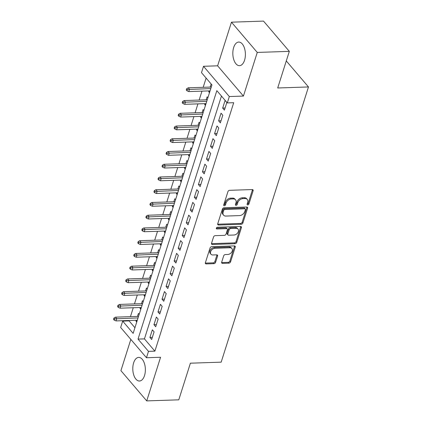 <?xml version="1.0" encoding="UTF-8"?>
<svg xmlns="http://www.w3.org/2000/svg" width="422" height="422" viewBox="0 0 422 422"><rect width="100%" height="100%" fill="white"/><g stroke="black" fill="none" stroke-linecap="round" stroke-linejoin="round"><path stroke-width="0.63" d="M247.735 204.96A1.039 0.733 139.5 0 0 248.896 204.053L253.11 190.765A1.488 1.05 139.5 0 0 252.984 189.847A1.488 1.05 139.5 0 0 252.245 189.557L229.594 190.322A1.488 1.05 139.5 0 0 227.938 191.614L223.723 204.902A1.039 0.733 139.5 0 0 223.813 205.546A1.039 0.733 139.5 0 0 224.325 205.746A1.039 0.733 139.5 0 0 225.485 204.844L226.028 203.124A4.758 3.35 139.5 0 1 231.325 198.984L233.213 198.92A4.758 3.35 139.5 0 1 235.566 199.838A4.758 3.35 139.5 0 1 235.972 202.787L235.429 204.506A1.039 0.733 139.5 0 0 235.518 205.155A1.039 0.733 139.5 0 0 236.03 205.356A1.039 0.733 139.5 0 0 237.19 204.448L237.734 202.729A4.758 3.35 139.5 0 1 243.03 198.593L244.918 198.53A4.758 3.35 139.5 0 1 247.271 199.442A4.758 3.35 139.5 0 1 247.677 202.396L247.134 204.116A1.039 0.733 139.5 0 0 247.223 204.76A1.039 0.733 139.5 0 0 247.735 204.96M247.128 204.137A1.039 0.733 139.5 0 0 248.199 203.235L252.414 189.947A1.488 1.05 139.5 0 0 252.472 189.573M223.718 204.923A1.039 0.733 139.5 0 0 224.789 204.026L225.332 202.307L226.028 203.124M235.423 204.528A1.039 0.733 139.5 0 0 236.494 203.631L237.037 201.911L237.734 202.729M144.519 375.585A11.811 6.277 -91.9 0 0 144.424 363.453A11.811 6.277 -91.9 0 0 138.68 357.402A11.811 6.277 -91.9 0 0 133.637 362.83A11.811 6.277 -91.9 0 0 133.732 374.963A11.811 6.277 -91.9 0 0 139.476 381.019A11.811 6.277 -91.9 0 0 144.519 375.585M244.549 60.246A11.811 6.277 -91.9 0 0 244.454 48.113A11.811 6.277 -91.9 0 0 238.715 42.063A11.811 6.277 -91.9 0 0 233.672 47.491A11.811 6.277 -91.9 0 0 233.767 59.623A11.811 6.277 -91.9 0 0 239.506 65.674A11.811 6.277 -91.9 0 0 244.549 60.246M221.682 262.162A1.488 1.05 139.5 0 0 221.808 263.085A1.488 1.05 139.5 0 0 222.547 263.37L228.898 263.159A1.488 1.05 139.5 0 0 230.554 261.867L235.239 247.107A1.488 1.05 139.5 0 0 235.112 246.184A1.488 1.05 139.5 0 0 234.374 245.899L211.723 246.659A1.488 1.05 139.5 0 0 210.066 247.957L205.382 262.711A1.488 1.05 139.5 0 0 205.514 263.634A1.488 1.05 139.5 0 0 206.247 263.919L213.922 263.66A1.488 1.05 139.5 0 0 215.579 262.368L217.583 256.054A1.488 1.05 139.5 0 0 217.457 255.131A1.488 1.05 139.5 0 0 216.718 254.846L212.915 254.972A3.977 2.801 139.5 0 1 210.947 254.208A3.977 2.801 139.5 0 1 211.2 250.547A3.977 2.801 139.5 0 1 215.035 248.284L229.948 247.783A3.977 2.801 139.5 0 1 231.915 248.547A3.977 2.801 139.5 0 1 231.662 252.203A3.977 2.801 139.5 0 1 227.827 254.471L225.343 254.556A1.488 1.05 139.5 0 0 223.686 255.848L221.682 262.162M148.486 351.368L146.466 357.735L120.66 327.483L122.681 321.11L133.141 333.375L211.955 84.927L201.494 72.658L203.515 66.291L229.32 96.543L227.3 102.915L216.839 90.651L138.026 339.098L148.486 351.368L154.895 351.151L233.709 102.699L227.3 102.915M289.323 51.352L257.267 52.434L231.462 22.176L263.518 21.1L289.323 51.352L277.702 87.982L308.477 86.948L221.175 362.155L190.401 363.194L178.78 399.824L146.724 400.9L160.571 357.26L146.466 357.735M231.462 22.176L217.62 65.816L243.425 96.068L257.267 52.434M243.425 96.068L229.32 96.543M241.236 224.261A1.488 1.05 139.5 0 0 242.893 222.969L247.577 208.215A1.488 1.05 139.5 0 0 247.45 207.292A1.488 1.05 139.5 0 0 246.712 207.007L224.061 207.766A1.488 1.05 139.5 0 0 222.405 209.059L217.72 223.818A1.488 1.05 139.5 0 0 217.852 224.741A1.488 1.05 139.5 0 0 218.585 225.026L241.236 224.261L240.54 223.444A1.488 1.05 139.5 0 0 242.196 222.151L246.881 207.397A1.488 1.05 139.5 0 0 246.939 207.017M241.405 227.658L236.726 242.418A1.488 1.05 139.5 0 1 235.07 243.71L212.414 244.475A1.488 1.05 139.5 0 1 211.68 244.185A1.488 1.05 139.5 0 1 211.554 243.262L213.558 236.948A1.488 1.05 139.5 0 1 215.209 235.655L224.398 235.349A1.488 1.05 139.5 0 0 226.055 234.052L227.384 229.863A1.488 1.05 139.5 0 0 227.258 228.94A1.488 1.05 139.5 0 0 226.524 228.655L216.955 228.977A1.039 0.733 139.5 0 1 216.444 228.777A1.039 0.733 139.5 0 1 216.507 227.822A1.039 0.733 139.5 0 1 217.515 227.226L240.545 226.45A1.488 1.05 139.5 0 1 241.278 226.741A1.488 1.05 139.5 0 1 241.405 227.658L240.709 226.841L236.03 241.6L236.726 242.418M130.831 339.409L120.924 370.648L146.724 400.9M136.237 320.245L135.968 321.089L137.05 321.052M139.176 314.364L138.395 313.446L137.451 316.421M140.278 307.501L140.009 308.35L141.096 308.313M143.216 301.619L142.436 300.707L141.491 303.676M144.319 294.762L144.05 295.611L145.136 295.574M147.257 288.88L146.476 287.962L145.532 290.937M148.365 282.017L148.096 282.867L149.177 282.83M151.298 276.141L150.517 275.223L149.573 278.198M152.405 269.278L152.136 270.127L153.218 270.091M155.343 263.397L154.558 262.484L153.619 265.454M156.446 256.539L156.177 257.383L157.258 257.351M159.384 250.657L158.603 249.74L157.659 252.715M160.487 243.795L160.218 244.644L161.304 244.607M163.425 237.913L162.644 237L161.7 239.97M164.527 231.056L164.258 231.905L165.345 231.868M167.465 225.174L166.685 224.256L165.74 227.231M168.573 218.316L168.304 219.16L169.386 219.123M171.506 212.435L170.725 211.517L169.786 214.492M172.614 205.572L172.345 206.421L173.426 206.384M175.552 199.69L174.771 198.778L173.827 201.748M176.654 192.833L176.385 193.682L177.467 193.645M179.593 186.951L178.812 186.033L177.868 189.009M180.695 180.088L180.426 180.938L181.513 180.901M183.633 174.212L182.853 173.294L181.908 176.269M184.736 167.349L184.467 168.199L185.553 168.162M187.674 161.468L186.893 160.555L185.949 163.525M188.782 154.61L188.513 155.454L189.594 155.423M191.715 148.729L190.934 147.811L189.995 150.786M192.822 141.866L192.553 142.715L193.635 142.678M195.761 135.989L194.98 135.072L194.036 138.041M196.863 129.127L196.594 129.976L197.675 129.939M199.801 123.245L199.02 122.327L198.076 125.302M200.904 116.388L200.635 117.232L201.721 117.195M203.842 110.506L203.061 109.588L202.117 112.563M204.944 103.643L204.675 104.492L205.762 104.456M207.882 97.762L207.102 96.849L206.158 99.819M224.409 110.147L226.836 102.504L225.09 100.457L222.668 108.106L224.409 110.147M220.368 122.892L222.795 115.243L221.049 113.201L218.622 120.845L220.368 122.892M216.328 135.631L218.749 127.987L217.008 125.941L214.582 133.584L216.328 135.631M212.287 148.37L214.708 140.726L212.968 138.685L210.541 146.328L212.287 148.37M208.241 161.114L210.668 153.466L208.927 151.424L206.5 159.068L208.241 161.114M204.201 173.853L206.627 166.21L204.881 164.163L202.46 171.812L204.201 173.853M200.16 186.593L202.586 178.949L200.84 176.908L198.414 184.551L200.16 186.593M196.119 199.337L198.54 191.693L196.8 189.647L194.373 197.29L196.119 199.337M192.079 212.076L194.5 204.433L192.759 202.386L190.333 210.035L192.079 212.076M188.033 224.82L190.459 217.172L188.718 215.13L186.292 222.774L188.033 224.82M183.992 237.56L186.418 229.916L184.672 227.869L182.251 235.513L183.992 237.56M179.951 250.299L182.378 242.655L180.632 240.614L178.205 248.257L179.951 250.299M175.911 263.043L178.332 255.394L176.591 253.353L174.165 260.996L175.911 263.043M171.87 275.782L174.291 268.139L172.551 266.092L170.124 273.741L171.87 275.782M167.824 288.521L170.251 280.878L168.51 278.837L166.083 286.48L167.824 288.521M163.783 301.266L166.21 293.622L164.464 291.576L162.043 299.219L163.783 301.266M159.743 314.005L162.169 306.361L160.423 304.315L157.997 311.963L159.743 314.005M155.702 326.749L158.123 319.101L156.383 317.059L153.956 324.703L155.702 326.749M221.46 96.068L144.435 338.887L154.895 351.151M152.342 329.798L149.915 337.442L151.662 339.488L154.083 331.845L152.342 329.798M206.121 78.081L203.188 87.317M201.974 91.136L199.147 100.056M197.934 103.881L195.106 112.795M193.893 116.62L191.066 125.54M189.853 129.364L187.025 138.279M185.812 142.103L182.979 151.018M181.766 154.842L178.939 163.762M177.725 167.587L174.898 176.501M173.685 180.326L170.857 189.246M169.644 193.065L166.817 201.985M165.603 205.809L162.771 214.724M161.557 218.549L158.73 227.469M157.517 231.293L154.689 240.208M153.476 244.032L150.649 252.947M149.435 256.771L146.608 265.691M145.395 269.516L142.562 278.43M141.349 282.255L138.522 291.175M137.308 294.994L134.481 303.914M133.268 307.738L130.44 316.653M129.227 320.477L129.095 320.894L134.929 327.741M211.923 85.022L211.142 84.105L210.203 87.08M208.99 90.904L208.721 91.753L209.502 92.666M204.675 104.492L205.461 105.41M200.635 117.232L201.415 118.149M196.594 129.976L197.375 130.889M192.553 142.715L193.334 143.633M188.513 155.454L189.293 156.372M184.467 168.199L185.253 169.111M180.426 180.938L181.207 181.856M176.385 193.682L177.166 194.595M172.345 206.421L173.125 207.339M168.304 219.16L169.085 220.078M164.258 231.905L165.044 232.817M160.218 244.644L160.998 245.562M156.177 257.383L156.958 258.301M152.136 270.127L152.917 271.04M148.096 282.867L148.876 283.784M144.05 295.611L144.836 296.524M140.009 308.35L140.79 309.268M135.968 321.089L136.749 322.007M308.477 86.948L286.285 60.932M129.095 320.894L122.681 321.11M217.62 65.816L203.515 66.291M144.435 338.887L138.026 339.098M208.721 91.753L209.803 91.716M222.668 108.106L225.084 108.021M218.622 120.845L221.044 120.766M214.582 133.584L217.003 133.505M210.541 146.328L212.957 146.244M206.5 159.068L208.916 158.988M202.46 171.812L204.876 171.728M198.414 184.551L200.835 184.472M194.373 197.29L196.794 197.211M190.333 210.035L192.748 209.95M186.292 222.774L188.708 222.695M182.251 235.513L184.667 235.434M178.205 248.257L180.627 248.173M174.165 260.996L176.586 260.917M170.124 273.741L172.54 273.656M166.083 286.48L168.499 286.401M162.043 299.219L164.459 299.14M157.997 311.963L160.418 311.879M153.956 324.703L156.377 324.623M149.915 337.442L152.331 337.363M247.271 199.442L246.575 198.625A4.758 3.35 139.5 0 0 244.222 197.712L244.918 198.53M237.037 201.911A4.758 3.35 139.5 0 1 242.333 197.776L244.222 197.712M235.566 199.838L234.869 199.02A4.758 3.35 139.5 0 0 232.517 198.103L233.213 198.92M225.332 202.307A4.758 3.35 139.5 0 1 230.628 198.166L232.517 198.103M217.662 224.193A1.488 1.05 139.5 0 0 217.889 224.209L240.54 223.444M245.377 209.65A1.039 0.733 139.5 0 0 245.287 209.001A1.039 0.733 139.5 0 0 244.776 208.8L224.889 209.47A1.039 0.733 139.5 0 0 223.729 210.378L223.154 212.192A4.758 3.35 139.5 0 0 223.56 215.141A4.758 3.35 139.5 0 0 225.912 216.059L239.506 215.6A4.758 3.35 139.5 0 0 244.802 211.464L245.377 209.65M245.287 209.001L244.591 208.183A1.039 0.733 139.5 0 0 244.074 207.983L244.776 208.8M223.56 215.141L222.863 214.323A4.758 3.35 139.5 0 1 222.457 211.369L223.032 209.56A1.039 0.733 139.5 0 1 224.193 208.653L244.074 207.983M211.491 243.642A1.488 1.05 139.5 0 0 211.717 243.652L234.374 242.893A1.488 1.05 139.5 0 0 236.03 241.6M227.258 228.94L226.561 228.123A1.488 1.05 139.5 0 0 225.823 227.838L216.344 228.154M233.936 235.028A3.977 2.801 139.5 0 0 237.765 232.759A3.977 2.801 139.5 0 0 238.019 229.099A3.977 2.801 139.5 0 0 236.056 228.334L230.802 228.513A1.488 1.05 139.5 0 0 229.146 229.805L227.817 233.994A1.488 1.05 139.5 0 0 227.943 234.917A1.488 1.05 139.5 0 0 228.677 235.202L233.936 235.028M238.019 229.099L237.322 228.281A3.977 2.801 139.5 0 0 235.36 227.516L236.056 228.334M227.943 234.917L227.247 234.099A1.488 1.05 139.5 0 1 227.12 233.176L228.45 228.988A1.488 1.05 139.5 0 1 230.106 227.695L235.36 227.516M240.709 226.841A1.488 1.05 139.5 0 0 240.772 226.466M231.915 248.547L231.219 247.73A3.977 2.801 139.5 0 0 229.251 246.965L229.948 247.783M210.947 254.208L210.251 253.39A3.977 2.801 139.5 0 1 210.504 249.729A3.977 2.801 139.5 0 1 214.339 247.466L229.251 246.965M205.324 263.091A1.488 1.05 139.5 0 0 205.551 263.101L213.226 262.843A1.488 1.05 139.5 0 0 214.882 261.55L216.887 255.236A1.488 1.05 139.5 0 0 216.945 254.856M221.624 262.542A1.488 1.05 139.5 0 0 221.845 262.553L228.202 262.342A1.488 1.05 139.5 0 0 229.858 261.049L234.542 246.29A1.488 1.05 139.5 0 0 234.6 245.915M186.677 88.71L186.276 89.986L186.972 90.804L187.379 89.527L186.677 88.71L188.228 87.818L189.483 89.29L188.755 91.585L210.072 90.867M187.379 89.527L210.8 88.573M188.228 87.818L211.285 87.043M188.755 91.585L186.972 90.804M182.636 101.454L182.235 102.725L182.932 103.543L183.333 102.272L182.636 101.454L184.187 100.557L185.443 102.029L184.715 104.324L206.031 103.606M183.333 102.272L206.759 101.317M184.187 100.557L207.244 99.782M184.715 104.324L182.932 103.543M178.596 114.193L178.19 115.464L178.891 116.282L179.292 115.011L178.596 114.193L180.147 113.302L181.402 114.773L180.674 117.063L201.99 116.351M179.292 115.011L202.718 114.056M180.147 113.302L203.204 112.526M180.674 117.063L178.891 116.282M174.555 126.932L174.149 128.209L174.845 129.026L175.251 127.75L174.555 126.932L176.106 126.041L177.361 127.513L176.633 129.807L197.944 129.09M175.251 127.75L198.672 126.795M176.106 126.041L199.158 125.265M176.633 129.807L174.845 129.026M170.514 139.677L170.108 140.948L170.804 141.766L171.211 140.494L170.514 139.677L172.06 138.78L173.315 140.252L172.587 142.546L193.904 141.829M171.211 140.494L194.632 139.54M172.06 138.78L195.117 138.01M172.587 142.546L170.804 141.766M166.468 152.416L166.068 153.692L166.764 154.51L167.17 153.233L166.468 152.416L168.019 151.524L169.275 152.996L168.547 155.291L189.863 154.573M167.17 153.233L190.591 152.279M168.019 151.524L191.076 150.749M168.547 155.291L166.764 154.51M162.428 165.155L162.027 166.432L162.723 167.249L163.124 165.973L162.428 165.155L163.979 164.263L165.234 165.735L164.506 168.03L185.822 167.312M163.124 165.973L186.55 165.018M163.979 164.263L187.036 163.488M164.506 168.03L162.723 167.249M158.387 177.899L157.981 179.171L158.683 179.988L159.083 178.717L158.387 177.899L159.938 177.008L161.193 178.48L160.465 180.769L181.782 180.057M159.083 178.717L182.51 177.762M159.938 177.008L182.995 176.232M160.465 180.769L158.683 179.988M154.346 190.638L153.94 191.915L154.637 192.733L155.043 191.456L154.346 190.638L155.897 189.747L157.153 191.219L156.425 193.513L177.736 192.796M155.043 191.456L178.464 190.501M155.897 189.747L178.949 188.972M156.425 193.513L154.637 192.733M150.306 203.383L149.9 204.654L150.596 205.472L151.002 204.201L150.306 203.383L151.851 202.486L153.107 203.958L152.379 206.252L173.695 205.535M151.002 204.201L174.423 203.246M151.851 202.486L174.908 201.711M152.379 206.252L150.596 205.472M146.26 216.122L145.859 217.393L146.555 218.211L146.962 216.94L146.26 216.122L147.811 215.231L149.066 216.702L148.338 218.992L169.655 218.279M146.962 216.94L170.382 215.985M147.811 215.231L170.868 214.455M148.338 218.992L146.555 218.211M142.219 228.861L141.818 230.138L142.515 230.955L142.916 229.679L142.219 228.861L143.77 227.97L145.026 229.441L144.298 231.736L165.614 231.019M142.916 229.679L166.342 228.724M143.77 227.97L166.827 227.194M144.298 231.736L142.515 230.955M138.179 241.606L137.772 242.877L138.474 243.694L138.875 242.423L138.179 241.606L139.729 240.709L140.985 242.181L140.257 244.475L161.573 243.758M138.875 242.423L162.296 241.468M139.729 240.709L162.786 239.939M140.257 244.475L138.474 243.694M134.138 254.345L133.732 255.621L134.428 256.439L134.834 255.162L134.138 254.345L135.689 253.453L136.944 254.925L136.216 257.22L157.527 256.502M134.834 255.162L158.255 254.208M135.689 253.453L158.741 252.678M136.216 257.22L134.428 256.439M130.097 267.084L129.691 268.36L130.387 269.178L130.794 267.901L130.097 267.084L131.643 266.192L132.898 267.664L132.17 269.959L153.487 269.241M130.794 267.901L154.215 266.947M131.643 266.192L154.7 265.417M132.17 269.959L130.387 269.178M126.051 279.828L125.65 281.099L126.347 281.917L126.753 280.646L126.051 279.828L127.602 278.937L128.858 280.408L128.13 282.698L149.446 281.986M126.753 280.646L150.174 279.691M127.602 278.937L150.659 278.161M128.13 282.698L126.347 281.917M122.011 292.567L121.61 293.844L122.306 294.661L122.707 293.385L122.011 292.567L123.562 291.676L124.817 293.148L124.089 295.442L145.405 294.725M122.707 293.385L146.133 292.43M123.562 291.676L146.619 290.9M124.089 295.442L122.306 294.661M117.97 305.312L117.564 306.583L118.265 307.401L118.666 306.129L117.97 305.312L119.521 304.415L120.776 305.887L120.048 308.181L141.365 307.464M118.666 306.129L142.087 305.175M119.521 304.415L142.578 303.64M120.048 308.181L118.265 307.401M113.929 318.051L113.523 319.322L114.22 320.14L114.626 318.868L113.929 318.051L115.48 317.159L116.73 318.631L116.008 320.92L137.319 320.208M114.626 318.868L138.047 317.914M115.48 317.159L138.532 316.384M116.008 320.92L114.22 320.14M248.199 203.235L248.896 204.053M224.789 204.026L225.485 204.844M236.494 203.631L237.19 204.448M242.333 197.776L243.03 198.593M230.628 198.166L231.325 198.984M252.414 189.947L253.11 190.765M217.889 224.209L218.585 225.026M246.881 207.397L247.577 208.215M242.196 222.151L242.893 222.969M224.193 208.653L224.889 209.47M223.032 209.56L223.729 210.378M222.457 211.369L223.154 212.192M234.374 242.893L235.07 243.71M211.717 243.652L212.414 244.475M225.823 227.838L226.524 228.655M216.328 228.239L216.955 228.977M230.106 227.695L230.802 228.513M228.45 228.988L229.146 229.805M227.12 233.176L227.817 233.994M214.339 247.466L215.035 248.284M216.887 255.236L217.583 256.054M214.882 261.55L215.579 262.368M213.226 262.843L213.922 263.66M205.551 263.101L206.247 263.919M234.542 246.29L235.239 247.107M229.858 261.049L230.554 261.867M228.202 262.342L228.898 263.159M221.845 262.553L222.547 263.37"/></g></svg>
